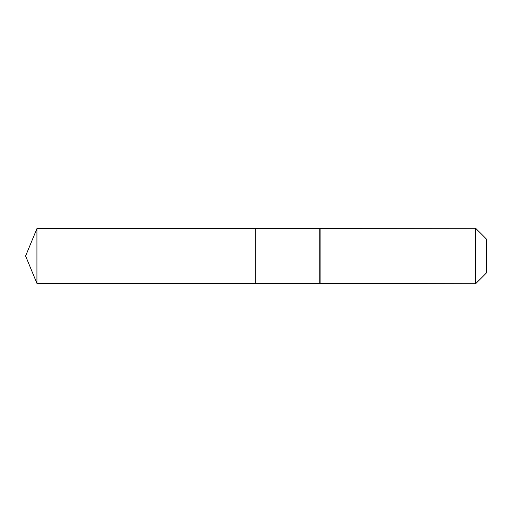 <?xml version="1.0" encoding="UTF-8"?>
<svg xmlns="http://www.w3.org/2000/svg" width="512" height="512" viewBox="0 0 512 512"><rect width="100%" height="100%" fill="white"/><g stroke="black" fill="none" stroke-linecap="round" stroke-linejoin="round"><path stroke-width="0.77" d="M25.6 256L36.934 228.627L475.661 228.282L486.4 239.021L486.4 272.979L475.661 283.718L36.934 283.373L25.6 256L36.934 283.373L36.934 228.627M486.4 272.979L475.661 283.718L255.213 283.373L255.213 228.627L255.213 283.373L36.934 283.373M319.75 283.373L319.75 228.627M320.096 283.718L320.096 228.282M475.661 283.718L475.661 228.282"/></g></svg>
